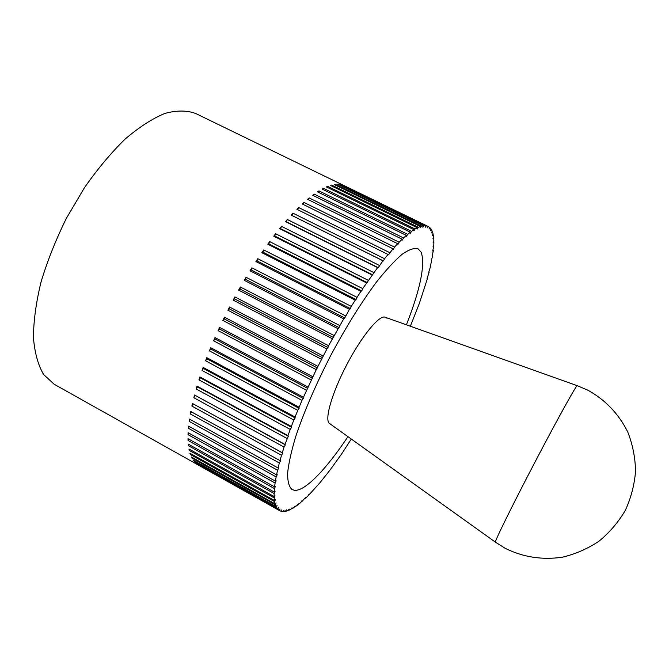 <?xml version="1.0" encoding="UTF-8"?>
<svg xmlns="http://www.w3.org/2000/svg" width="669" height="669" viewBox="0 0 669 669"><rect width="100%" height="100%" fill="white"/><g stroke="black" fill="none" stroke-linecap="round" stroke-linejoin="round"><path stroke-width="1" d="M431.982 231.708L432.475 231.942L431.58 232.929L432.166 231.156L431.396 229.618L430.468 230.713L430.995 228.982L430.008 227.803L429.038 229.015L429.506 227.343L428.311 226.54L427.299 227.87L427.7 226.256L426.287 225.838L425.241 227.276L425.584 225.737L423.954 225.712L422.875 227.259L423.151 225.804L421.311 226.189L420.199 227.836L420.4 226.473L418.351 227.284L417.222 229.032L417.347 227.753L415.081 228.999L413.935 230.838L413.986 229.668L411.519 231.34L410.356 233.272L410.331 232.218L407.664 234.326L406.501 236.333L406.384 235.404L403.532 237.947L402.362 240.029L402.169 239.226L399.142 242.203L397.98 244.344L397.695 243.683L394.501 247.095L393.347 249.286L392.979 248.768L388.505 254.83L388.045 254.463L384.558 258.702L383.454 260.969L382.919 260.751L378.228 267.675L377.609 267.617L362.715 288.615L361.77 290.898L360.909 291.324L351.258 306.394L350.439 308.593L349.435 309.346L344.761 317.976L343.69 318.887L328.579 345.714L316.261 369.648L301.987 400.397L295.046 416.988L295.171 417.966L293.833 420.023L291.341 426.471L291.559 427.29L290.237 429.414L287.971 435.628L288.28 436.288L284.952 444.392L285.345 444.893L284.074 447.076L282.301 452.729L282.77 453.072L281.532 455.28L280.01 460.606L280.562 460.79L279.358 462.998L278.095 467.982L278.722 468.016L277.568 470.215L276.556 474.839L277.25 474.714L276.146 476.897L275.394 481.136L276.155 480.86L275.101 483.018L274.599 486.865L275.419 486.447L274.432 488.562L274.181 492.008L275.059 491.456L274.123 493.513L274.123 496.557L275.051 495.863L274.181 497.87L274.424 500.496L275.385 499.684L274.591 501.616L275.059 503.832L276.063 502.896L275.335 504.761L276.029 506.558L277.066 505.513L276.406 507.294L277.317 508.683L278.388 507.537L277.794 509.234L278.914 510.213L280.002 508.967L279.533 510.606L280.796 511.149L281.9 509.828L281.448 511.333L280.905 511.024M432.776 234.551L433.236 234.777L432.4 235.639L433.027 233.824L432.475 231.942M433.269 237.863L433.704 238.08L432.91 238.825L433.587 236.985L433.236 234.777M433.453 241.626L433.872 241.835L433.136 242.462L433.855 240.597L433.704 238.08M433.353 245.816L433.755 246.008L433.06 246.527L433.821 244.645L433.872 241.835M432.96 250.398L433.353 250.591L432.718 250.992L433.755 246.008M432.299 255.357L433.353 250.591M431.363 260.667L432.676 255.541M430.175 266.304L431.731 260.851M428.737 272.241L430.535 266.479M427.065 278.446L429.088 272.408M410.348 326.221L419.329 303.475L427.407 278.613M281.448 511.333L282.954 511.517L284.074 510.113L283.689 511.517L285.362 511.325L286.491 509.845L286.181 511.149L288.021 510.589L289.15 509.05L288.908 510.246L290.898 509.326L292.027 507.729L291.86 508.816L293.984 507.554L295.113 505.898L295.004 506.885L297.27 505.287L298.382 503.598L298.341 504.468L300.724 502.553L301.828 500.83L301.853 501.591L305.424 497.619L305.507 498.271L308.091 495.762L309.162 493.981L309.312 494.533L320.075 482.583L329.859 470.274L341.541 454.084L351.309 439.048M291.86 508.816L291.425 508.582M288.908 510.246L288.456 509.995M286.181 511.149L285.705 510.882M283.689 511.517L283.179 511.233M421.253 252.338C425.292 264.991 420.349 289.15 406.409 324.816C420.349 289.15 425.292 264.991 421.253 252.338L418 248.734L421.253 252.338M347.955 436.648C326.547 468.752 305.357 491.238 294.603 490.327L292.094 489.591C289.058 486.932 287.553 481.463 287.603 473.192C288.632 463.308 291.375 450.981 295.84 436.205C303.994 411.92 315.492 385.269 330.335 356.243C345.697 327.492 361.017 302.831 376.296 282.276C385.888 270.176 394.442 260.885 401.969 254.404C408.742 249.646 414.086 247.756 418 248.734C414.086 247.756 408.742 249.646 401.969 254.404C394.442 260.885 385.888 270.176 376.296 282.276C361.017 302.831 345.697 327.492 330.335 356.243C315.492 385.269 303.994 411.92 295.84 436.205C291.375 450.981 288.632 463.308 287.603 473.192C287.553 481.463 289.058 486.932 292.094 489.591L294.603 490.327C305.357 491.238 326.547 468.752 347.955 436.648M279.483 510.572L197.28 464.437L278.914 510.213M277.794 509.234L194.988 462.522L277.317 508.683M276.406 507.294L193.584 460.882L192.981 460.029L276.029 506.558M193.584 460.882L193.726 460.439M275.335 504.761L191.794 457.981L191.301 456.935L275.059 503.832M191.794 457.981L192.02 457.337M274.591 501.616L190.339 454.485L189.946 453.256L274.424 500.496M190.339 454.485L190.648 453.649M274.181 497.87L189.21 450.396L188.934 448.983L274.123 496.557M189.21 450.396L189.628 449.367M274.123 493.513L188.449 445.721L188.282 444.124L274.181 492.008M188.449 445.721L188.967 444.5M274.432 488.562L188.048 440.47L187.997 438.688L274.599 486.865M188.048 440.47L188.675 439.065M275.101 483.018L188.022 434.649L188.098 432.684L275.394 481.136M188.022 434.649L188.775 433.06M276.146 476.897L188.39 428.277L188.591 426.145L276.556 474.839M188.39 428.277L189.268 426.521M277.568 470.215L189.151 421.37L189.478 419.078L278.095 467.982M189.151 421.37L190.163 419.455M279.358 462.998L190.314 413.952L190.765 411.51L280.01 460.606M190.314 413.952L191.451 411.887M281.532 455.28L191.878 406.066L192.455 403.474L282.301 452.729M192.455 403.474L282.77 453.072M191.878 406.066L193.115 403.917M284.074 447.076L193.834 397.729L194.545 395.003L284.952 444.392M194.545 395.003L285.345 444.893M193.834 397.729L195.122 395.605M286.976 438.446L196.201 388.99L197.029 386.147L287.971 435.628M197.029 386.147L197.522 386.899L288.28 436.288M196.201 388.99L197.522 386.899M290.237 429.414L198.944 379.892L199.897 376.94L291.341 426.471M199.897 376.94L200.307 377.843L291.559 427.29M198.944 379.892L200.307 377.843M293.833 420.023L202.071 370.467L203.142 367.423L295.046 416.988M203.142 367.423L203.46 368.485L295.171 417.966M202.071 370.467L203.46 368.485M297.755 410.34L205.567 360.775L206.754 357.656L299.068 407.212M206.754 357.656L206.972 358.868L299.093 408.341M205.567 360.775L206.972 358.868M301.987 400.397L209.422 350.874L210.71 347.696L303.383 397.21M210.71 347.696L210.835 349.042L303.325 398.481M209.422 350.874L210.835 349.042M306.494 390.27L213.603 340.805L214.992 337.594L307.974 387.025M214.992 337.594L215.017 339.074L307.824 388.438M213.603 340.805L215.017 339.074M311.261 379.992L218.094 330.637L219.574 327.4L312.824 376.722M219.574 327.4L219.507 329.014L312.574 378.269M218.094 330.637L219.507 329.014M316.261 369.648L222.869 320.426L224.441 317.19L317.892 366.361M224.441 317.19L224.274 318.921L317.549 368.042M222.869 320.426L224.274 318.921M321.463 359.286L227.903 310.224L229.551 307.012L323.152 356.008M229.551 307.012L229.291 308.852L322.726 357.798M227.903 310.224L229.291 308.852M326.84 348.967L233.172 300.105L234.886 296.927L328.579 345.714M234.886 296.927L234.526 298.859L328.061 347.612M233.172 300.105L234.526 298.859M332.359 338.757L238.641 290.12L240.405 287.001L334.132 335.554M240.405 287.001L239.962 289.016L333.538 337.544M238.641 290.12L239.962 289.016M337.987 328.705L244.277 280.328L246.092 277.284L339.785 325.569M246.092 277.284L245.548 279.374L339.116 327.643M244.277 280.328L245.548 279.374M343.69 318.887L250.039 270.794L251.887 267.834L345.505 315.835M251.887 267.834L251.268 269.992L344.761 317.976M250.039 270.794L251.268 269.992M349.435 309.346L255.909 261.554L257.782 258.702L351.258 306.394M257.782 258.702L257.08 260.918L350.439 308.593M255.909 261.554L257.08 260.918M355.189 300.138L261.838 252.681L263.72 249.947L357.003 297.304M263.72 249.947L262.942 252.196L356.117 299.553M261.838 252.681L262.942 252.196M360.909 291.324L267.792 244.202L269.682 241.609L362.715 288.615M269.682 241.609L268.838 243.884L361.77 290.898M267.792 244.202L268.838 243.884M366.579 282.937L273.755 236.174L275.628 233.732L368.351 280.378M275.628 233.732L274.716 236.015L367.356 282.669M273.755 236.174L274.716 236.015M372.148 275.018L279.667 228.639L281.532 226.356L373.896 272.618M281.532 226.356L280.562 228.639L372.859 274.917M279.667 228.639L280.562 228.639M377.609 267.617L285.512 221.623L287.344 219.507L379.306 265.384M287.344 219.507L286.324 221.782L378.228 267.675M285.512 221.623L286.324 221.782M382.919 260.751L291.258 215.159L293.047 213.227L384.558 258.702M293.047 213.227L291.985 215.468L383.454 260.969M291.258 215.159L291.985 215.468M388.045 254.463L296.869 209.272L298.617 207.532L389.634 252.598M298.617 207.532L297.571 209.614M392.979 248.768L302.321 203.986L304.01 202.439L394.501 247.095M304.01 202.439L303.024 204.329M397.695 243.683L307.589 199.312L309.22 197.957L399.142 242.203M309.22 197.957L308.284 199.655M402.169 239.226L312.657 195.264L314.213 194.119L403.532 237.947M314.213 194.119L313.351 195.607M406.384 235.404L317.482 191.852L318.962 190.899L407.664 234.326M318.962 190.899L318.185 192.195M410.331 232.218L322.073 189.076L323.47 188.323L411.519 231.34M323.47 188.323L322.776 189.419M413.986 229.668L326.397 186.927L327.701 186.383L415.081 228.999M327.701 186.383L327.108 187.278M417.347 227.753L330.436 185.413L331.657 185.062L418.351 227.284M331.657 185.062L331.163 185.765M420.4 226.473L334.191 184.51L335.32 184.351L421.311 226.189M335.32 184.351L334.935 184.878M423.151 225.804L337.644 184.218L338.681 184.251L423.954 225.712M425.584 225.737L340.797 184.527L426.287 225.838M427.7 226.256L344.159 185.648L428.311 226.54M429.448 227.535L430.008 227.803M430.878 229.358L431.396 229.618M279.533 510.606L54.139 384.223L43.627 374.548C38.133 365.207 34.738 352.964 33.45 337.82C33.525 321.162 36.051 302.597 41.01 282.117C47.374 260.969 55.836 239.694 66.407 218.278L84.327 187.897C97.498 169.031 111.129 152.733 125.212 139.001C139.169 127.118 152.39 118.589 164.875 113.429C176.649 110.243 186.91 110.268 195.666 113.487L344.159 185.648M330.018 423.778L329.792 423.669C323.98 421.11 331.431 393.949 346.709 364.806C361.921 335.621 379.967 314.004 385.386 317.315L386.281 318.051M385.386 317.315C379.967 314.004 361.921 335.621 346.709 364.806C331.431 393.949 323.98 421.11 329.792 423.669M577.28 385.712C577.447 383.128 557.77 418.485 534.514 462.981C511.258 507.47 493.446 543.805 495.478 542.191L505.07 548.254C522.957 557.143 542.032 560.137 562.303 557.227C575.382 554.108 587.608 548.772 598.964 541.229C609.526 532.541 618.298 522.272 625.281 510.422C631.026 497.928 634.446 484.866 635.55 471.235C635.266 457.604 632.665 444.525 627.765 431.998C618.582 413.701 605.236 399.744 587.725 390.127L577.28 385.712M329.867 423.711L495.361 542.116M385.469 317.357L577.146 385.662"/></g></svg>
